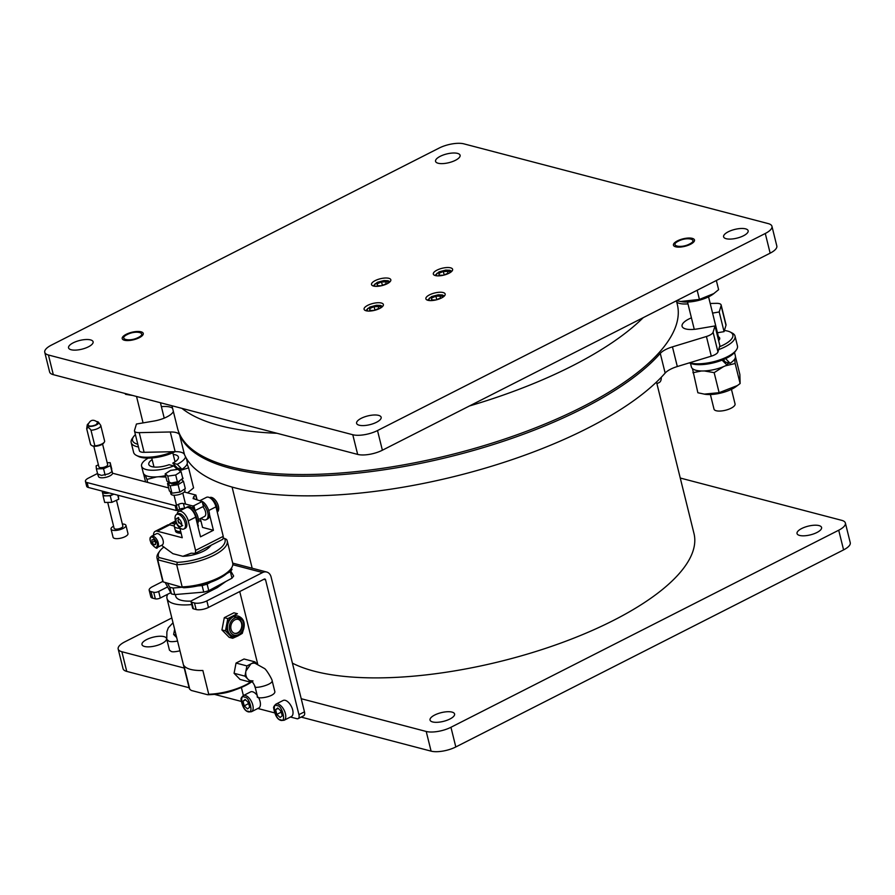 <?xml version="1.0" encoding="UTF-8"?>
<svg xmlns="http://www.w3.org/2000/svg" width="895" height="895" viewBox="0 0 895 895"><rect width="100%" height="100%" fill="white"/><g stroke="black" fill="none" stroke-linecap="round" stroke-linejoin="round"><path stroke-width="1.34" d="M141.041 331.799A10.841 3.848 166.1 0 1 143.256 333.41A10.841 3.848 166.1 0 1 133.657 339.753A10.841 3.848 166.1 0 1 122.212 338.623A10.841 3.848 166.1 0 1 128.846 333.175A10.841 3.848 166.1 0 1 141.041 331.799M710.395 394.527L714.009 409.127A10.841 3.848 -13.9 0 0 725.453 410.257A10.841 3.848 -13.9 0 0 735.052 403.913L731.45 389.325M692.271 238.361A10.841 3.848 166.1 0 1 694.486 239.972A10.841 3.848 166.1 0 1 684.888 246.315A10.841 3.848 166.1 0 1 673.443 245.185A10.841 3.848 166.1 0 1 680.077 239.737A10.841 3.848 166.1 0 1 692.271 238.361M718.618 340.592A11.747 4.173 -13.9 0 0 719.703 338.12A11.747 4.173 -13.9 0 0 718.439 336.777M724.413 330.512A25.295 8.984 166.1 0 1 727.691 331.094A25.295 8.984 166.1 0 1 730.197 332.011A25.295 8.984 166.1 0 1 719.513 346.745M718.663 349.598A27.096 9.621 -13.9 0 0 733.43 340.76A27.096 9.621 -13.9 0 0 735.019 336.072A27.096 9.621 -13.9 0 0 732.166 333.007L730.197 332.011M689.653 362.777A27.096 9.621 -13.9 0 0 690.369 362.978A27.096 9.621 -13.9 0 0 715.922 361.11A27.096 9.621 -13.9 0 0 736.361 349.945L735.086 351.757A25.295 8.984 166.1 0 1 716 362.173A25.295 8.984 166.1 0 1 692.159 363.907A25.295 8.984 166.1 0 1 689.665 362.99L689.385 362.855M736.361 349.945A27.096 9.621 -13.9 0 0 737.446 345.906L735.019 336.072M175.196 451.662A25.295 8.984 166.1 0 1 140.94 457.345A25.295 8.984 166.1 0 1 138.434 456.428L136.465 455.432A27.096 9.621 166.1 0 1 133.612 452.367L131.173 442.533A27.096 9.621 166.1 0 1 132.27 438.494L133.545 436.682A25.295 8.984 166.1 0 1 135.413 434.634M172.813 451.706A27.096 9.621 166.1 0 1 139.15 456.416A27.096 9.621 166.1 0 1 136.465 455.432M137.785 444.256A25.295 8.984 166.1 0 1 133.545 436.682M138.457 446.952A27.096 9.621 166.1 0 1 136.711 446.571A27.096 9.621 166.1 0 1 131.173 442.533M176.785 467.436A13.626 4.844 166.1 0 1 175.968 468.085M180.913 469.025A20.999 7.462 166.1 0 1 178.966 470.188M179.492 470.658L188.621 467.872L193.577 487.909L187.793 492.675A20.999 7.462 166.1 0 1 187.536 492.865M145.281 475.256L146.925 479.396L156.759 476.901M158.728 476.744L165.933 477.069M188.621 467.872L187.089 464.035M188.711 492.015L187.502 492.854M143.536 473.612L145.583 481.868M147.675 482.416L146.925 479.396M721.84 359.913L727.02 365.037A22.677 8.055 166.1 0 1 704.6 370.933A22.677 8.055 166.1 0 1 691.376 366.905L690.492 363.37M734.515 352.473L735.388 356.02A22.677 8.055 166.1 0 1 730.063 363.303L725.476 362.106L723.283 359.645M730.063 363.303L725.364 358.313M735.477 356.736L739.863 374.468L740.12 383.53L735.914 386.696A20.999 7.462 166.1 0 1 705.215 394.292L697.865 392.76L692.473 368.628M737.625 385.454L719.121 392.681L704.108 394.136M719.121 392.681L714.154 372.644L704.275 370.944M701.467 370.978L692.909 372.723M740.12 383.53L735.153 363.493L725.286 365.865M723.484 366.648L714.154 372.644M734.705 359.063L735.153 363.493M729.033 363.034A20.999 7.462 166.1 0 1 726.516 364.522M724.089 362.106L724.905 361.457M716.347 280.504L718.618 289.667L713.024 294.209A20.999 7.462 166.1 0 1 682.326 301.805L676.62 300.686M714.031 293.482L699.42 299.422L680.424 301.525M699.42 299.422L697.16 290.248M185.567 456.864A22.677 8.055 166.1 0 1 177.244 464.292L172.78 463.129A15.271 5.426 -13.9 0 0 178.418 457.054A15.271 5.426 -13.9 0 0 173.205 454.414M152.161 459.616A15.271 5.426 -13.9 0 0 148.783 464.393A15.271 5.426 -13.9 0 0 169.133 464.695L173.719 465.903A22.677 8.055 166.1 0 1 141.589 466.172A22.677 8.055 166.1 0 1 148.156 458.128M172.78 463.129L177.355 468.085L181.931 469.293L177.244 464.292M175.834 461.261A15.271 5.426 -13.9 0 0 174.872 461.138M153.817 466.34A15.271 5.426 -13.9 0 0 153.023 466.91M181.931 469.293A22.677 8.055 -13.9 0 0 187.268 461.999L186.35 458.285M141.589 466.172L143.256 472.896A22.677 8.055 -13.9 0 0 165.586 475.637M177.322 469.416L173.719 465.903M132.382 395.389A20.999 7.462 166.1 0 1 131.106 395.243L125.557 394.315L124.964 393.442M131.979 395.277L129.193 394.964M125.557 394.315L125.367 393.554M661.26 377.298A10.841 5.538 63.1 0 1 659.223 382.512L656.908 383.686M163.953 636.625A12.642 4.497 -13.9 0 0 149.733 638.236A12.642 4.497 -13.9 0 0 141.981 644.579A12.642 4.497 -13.9 0 0 155.338 645.91A12.642 4.497 -13.9 0 0 166.537 638.504A12.642 4.497 -13.9 0 0 163.953 636.625M451.997 712.096A12.642 4.497 -13.9 0 0 437.778 713.707A12.642 4.497 -13.9 0 0 430.036 720.05A12.642 4.497 -13.9 0 0 443.383 721.381A12.642 4.497 -13.9 0 0 454.582 713.975A12.642 4.497 -13.9 0 0 451.997 712.096M819.003 525.589A12.642 4.497 -13.9 0 0 804.773 527.2A12.642 4.497 -13.9 0 0 797.031 533.554A12.642 4.497 -13.9 0 0 810.389 534.874A12.642 4.497 -13.9 0 0 821.576 527.468A12.642 4.497 -13.9 0 0 819.003 525.589M680.256 478.031L841.692 520.331A18.068 6.422 166.1 0 1 845.383 523.027A18.068 6.422 166.1 0 1 838.716 530.22L450.946 727.277A18.068 6.422 166.1 0 1 426.221 731.472L301.223 698.715M184.225 668.062L121.877 651.728A18.068 6.422 166.1 0 1 118.185 649.032A18.068 6.422 166.1 0 1 124.852 641.838L171.829 617.964M118.185 649.032L123.051 668.699A18.068 6.422 -13.9 0 0 126.743 671.395L121.877 651.728M426.221 731.472L431.088 751.14L301.134 717.096M241.169 701.378L214.364 694.352M189.102 687.74L126.743 671.395M431.088 751.14A18.068 6.422 -13.9 0 0 455.812 746.956L450.946 727.277M838.716 530.22L843.582 549.888L455.812 746.956M843.582 549.888A18.068 6.422 -13.9 0 0 850.25 542.706L845.383 523.027M725.979 325.321A9.028 3.211 -13.9 0 0 726.002 324.639L721.135 304.96A9.028 3.211 166.1 0 1 721.101 305.654L719.2 311.963L724.066 331.642L725.979 325.321L721.101 305.654M144.106 452.311L139.228 432.643A9.028 3.211 166.1 0 1 134.507 431.021L139.385 450.688A9.028 3.211 -13.9 0 0 144.106 452.311L175.151 451.662A18.068 6.422 166.1 0 1 184.471 454.548A257.447 91.447 -13.9 0 0 402.672 487.272A257.447 91.447 -13.9 0 0 665.153 373.07A18.068 6.422 166.1 0 1 677.314 366.536L711.29 356.165A9.028 3.211 -13.9 0 0 717.958 351.936L719.86 345.615L714.993 325.948L697.507 328.912A18.068 6.422 166.1 0 1 682.079 326.261A18.068 6.422 166.1 0 1 691.421 317.848M717.443 332.761L724.066 331.642M721.135 304.96A9.028 3.211 166.1 0 0 716.414 303.338L710.194 303.472M687.975 303.942L685.369 303.987A18.068 6.422 166.1 0 1 676.721 302.04M712.577 313.093L719.2 311.963M714.993 325.948L713.091 332.258A9.028 3.211 166.1 0 1 706.423 336.498L711.29 356.165M665.153 373.07L660.275 353.402A18.068 6.422 166.1 0 1 672.447 346.868L706.423 336.498M660.275 353.402A257.447 91.447 166.1 0 1 397.805 467.604A257.447 91.447 166.1 0 1 179.604 434.88L184.471 454.548M139.228 432.643L170.285 431.983A18.068 6.422 166.1 0 1 179.604 434.88M134.507 431.021A9.028 3.211 166.1 0 1 134.541 430.327L136.443 424.017L153.918 421.053A18.068 6.422 166.1 0 0 173.373 411.476M161.38 406.643A18.068 6.422 166.1 0 1 172.567 408.254M292.43 663.161A218.604 77.652 -13.9 0 0 314.212 671.183A218.604 77.652 -13.9 0 0 560.113 643.326A218.604 77.652 -13.9 0 0 693.983 533.51L656.505 382.031M276.969 433.269A257.447 91.447 166.1 0 1 219.924 425.651A257.447 91.447 166.1 0 1 181.92 408.366M643.214 317.669A257.447 91.447 166.1 0 1 469.495 405.95M514.189 383.239L525.387 377.545M587.333 346.063L598.52 340.38M171.952 405.759L177.512 428.202A257.447 91.447 -13.9 0 0 230.071 466.642A257.447 91.447 -13.9 0 0 519.671 433.818A257.447 91.447 -13.9 0 0 677.325 304.501L676.407 300.798M53.308 374.669L48.442 355.002A18.068 6.422 166.1 0 1 44.75 352.294L49.617 371.973A18.068 6.422 -13.9 0 0 53.308 374.669L357.664 454.414A18.068 6.422 -13.9 0 0 382.378 450.219L770.147 253.162A18.068 6.422 -13.9 0 0 776.815 245.968L771.949 226.301A18.068 6.422 166.1 0 1 765.281 233.483L770.147 253.162M438.125 163.237A12.642 4.497 166.1 0 1 435.552 161.346A12.642 4.497 166.1 0 1 446.739 153.951A12.642 4.497 166.1 0 1 460.097 155.271A12.642 4.497 166.1 0 1 452.355 161.626A12.642 4.497 166.1 0 1 438.125 163.237M726.181 238.708A12.642 4.497 166.1 0 1 723.596 236.817A12.642 4.497 166.1 0 1 734.795 229.422A12.642 4.497 166.1 0 1 748.153 230.742A12.642 4.497 166.1 0 1 740.4 237.097A12.642 4.497 166.1 0 1 726.181 238.708M359.186 425.214A12.642 4.497 166.1 0 1 356.602 423.324A12.642 4.497 166.1 0 1 367.8 415.929A12.642 4.497 166.1 0 1 381.147 417.249A12.642 4.497 166.1 0 1 373.405 423.603A12.642 4.497 166.1 0 1 359.186 425.214M71.13 349.744A12.642 4.497 166.1 0 1 68.546 347.853A12.642 4.497 166.1 0 1 79.744 340.458A12.642 4.497 166.1 0 1 93.102 341.778A12.642 4.497 166.1 0 1 85.361 348.133A12.642 4.497 166.1 0 1 71.13 349.744M48.442 355.002L352.787 434.735L357.664 454.414M44.75 352.294A18.068 6.422 166.1 0 1 51.418 345.112L439.188 148.044A18.068 6.422 166.1 0 1 463.912 143.86L768.257 223.605A18.068 6.422 166.1 0 1 771.949 226.301M382.378 450.219L377.511 430.551L765.281 233.483M377.511 430.551A18.068 6.422 166.1 0 1 352.787 434.735M373.562 286.053A9.934 3.524 166.1 0 1 371.526 284.565A9.934 3.524 166.1 0 1 380.33 278.748A9.934 3.524 166.1 0 1 390.824 279.788A9.934 3.524 166.1 0 1 384.738 284.778A9.934 3.524 166.1 0 1 373.562 286.053M435.35 275.57A9.934 3.524 166.1 0 1 433.325 274.094A9.934 3.524 166.1 0 1 442.119 268.276A9.934 3.524 166.1 0 1 452.613 269.317A9.934 3.524 166.1 0 1 446.527 274.306A9.934 3.524 166.1 0 1 435.35 275.57M427.911 300.295A9.934 3.524 166.1 0 1 425.875 298.807A9.934 3.524 166.1 0 1 434.679 292.989A9.934 3.524 166.1 0 1 445.173 294.03A9.934 3.524 166.1 0 1 439.087 299.019A9.934 3.524 166.1 0 1 427.911 300.295M366.111 310.766A9.934 3.524 166.1 0 1 364.086 309.278A9.934 3.524 166.1 0 1 372.879 303.472A9.934 3.524 166.1 0 1 383.373 304.501A9.934 3.524 166.1 0 1 377.287 309.502A9.934 3.524 166.1 0 1 366.111 310.766M689.508 244.033C680.692 248.743 669.012 245.677 678.421 241.124C687.226 236.414 698.917 239.491 689.508 244.033M138.277 337.471C129.462 342.181 117.782 339.115 127.191 334.562C136.006 329.852 147.686 332.929 138.277 337.471M225.842 581.493L217.295 587.612L192.369 600.288A3.614 1.287 -13.9 0 0 191.038 601.72A3.614 1.287 -13.9 0 0 191.776 602.257L194.495 602.973A9.028 3.211 -13.9 0 0 206.857 600.881L262.615 572.543A8.558 6.701 -75.3 0 1 266.699 572.028A8.558 6.701 -75.3 0 1 271.095 576.973L304.468 711.838A5.415 2.763 63.1 0 1 303.662 715.81L298.125 718.629A5.415 2.763 63.1 0 1 296.883 718.707L290.45 717.029M243.384 695.56L241.37 687.438M162.89 581.358L152.508 586.639A9.028 3.211 -13.9 0 0 149.174 590.23A9.028 3.211 -13.9 0 0 151.009 591.584L153.727 592.289A3.614 1.287 -13.9 0 0 158.672 591.45L167.454 586.986M274.508 712.845L257.838 708.482M191.038 601.72L192.66 608.276A3.614 1.287 -13.9 0 0 193.398 608.813L196.117 609.529A9.028 3.211 -13.9 0 0 208.479 607.437L264.238 579.099A1.331 1.04 -75.3 0 1 265.558 579.781L298.93 714.646A5.415 2.763 63.1 0 1 298.125 718.629M170.744 592.703L160.294 598.017L158.672 591.45M149.174 590.23L150.796 596.786A9.028 3.211 -13.9 0 0 152.631 598.14L155.35 598.844A3.614 1.287 -13.9 0 0 160.294 598.017M191.743 604.561A36.136 12.832 166.1 0 1 174.38 603.834A36.136 12.832 166.1 0 1 166.996 598.442A36.136 12.832 166.1 0 1 167.723 594.235M166.996 598.442L189.113 687.785A36.136 12.832 -13.9 0 0 189.785 689.284L183.9 665.522A36.136 12.832 -13.9 0 0 190.601 669.404A36.136 12.832 -13.9 0 0 202.852 670.489L208.736 694.251A36.136 12.832 -13.9 0 0 250.533 682.191M245.756 674.013L245.23 674.64M189.785 689.284L191.306 690.459L207.606 694.733L208.736 694.251M175.342 594.526L175.767 596.271A27.096 9.621 -13.9 0 0 181.305 600.31A27.096 9.621 -13.9 0 0 191.25 601.093M207.606 694.733A35.229 12.519 -13.9 0 0 251.226 682.169M96.973 421.567A5.873 2.081 166.1 0 1 97.432 421.668A5.873 2.081 166.1 0 1 98.506 422.261L100.699 425.315A7.227 2.562 166.1 0 1 100.766 425.494A7.227 2.562 166.1 0 1 90.999 430.249L94.859 445.822A7.227 2.562 -13.9 0 0 104.323 442.141A7.227 2.562 -13.9 0 0 104.614 441.067A7.227 2.562 -13.9 0 0 104.558 440.888M98.506 422.261A5.873 2.081 166.1 0 1 93.438 425.975A5.873 2.081 166.1 0 1 87.218 425.058A5.873 2.081 166.1 0 1 88.247 423.727M87.218 425.058L86.714 428.593A7.227 2.562 -13.9 0 0 86.737 428.962A7.227 2.562 -13.9 0 0 86.793 429.141C87.52 426.792 88.918 427.161 90.999 430.249M94.859 445.822L92.957 446.09A6.321 2.249 -13.9 0 0 98.92 445.654A6.321 2.249 -13.9 0 0 103.686 443.047L104.323 442.141M86.793 429.141L90.652 444.714L92.33 445.855A6.321 2.249 -13.9 0 0 92.957 446.09M96.011 424.756L97.79 422.496C93.404 418.882 90.126 419.699 87.956 424.935C88.896 426.512 91.581 426.456 96.011 424.756M223.168 538.052L224.5 538.41A34.323 12.194 166.1 0 1 212.383 553.367A34.323 12.194 166.1 0 1 177.411 562.328L158.963 557.495A34.323 12.194 166.1 0 1 159.791 551.085A34.323 12.194 166.1 0 1 163.93 546.957M177.411 562.328L176.684 564.745A36.136 12.832 -13.9 0 0 212.07 556.164A36.136 12.832 -13.9 0 0 227.207 540.916A36.136 12.832 -13.9 0 0 226.536 539.405L224.5 538.41M159.791 551.085L158.516 552.886A36.136 12.832 -13.9 0 0 157.061 558.267A36.136 12.832 -13.9 0 0 157.733 559.778L158.963 557.495M177.859 532.849A11.747 4.173 166.1 0 1 175.465 531.104A11.747 4.173 166.1 0 1 175.498 530.22L181.126 533.219A11.747 4.173 166.1 0 1 177.859 532.849M197.817 524.694A11.747 4.173 166.1 0 1 198.254 525.454A11.747 4.173 166.1 0 1 198.041 526.786L197.817 524.694M157.061 558.267L162.532 580.407A36.136 12.832 -13.9 0 0 163.203 581.907L157.733 559.778L176.684 564.745L182.155 586.874A36.136 12.832 -13.9 0 0 231.223 568.426A36.136 12.832 -13.9 0 0 232.689 563.044L227.207 540.916M176.226 530.757L178.485 532.536L181.047 532.861M183.699 587.746L163.203 581.907L183.699 587.746A34.323 12.194 -13.9 0 0 229.948 570.238L231.223 568.426M177.277 531.171A10.393 3.692 -13.9 0 0 178.776 531.831A10.393 3.692 -13.9 0 0 180.857 532.133L180.701 531.574M179.917 528.296A11.747 4.173 166.1 0 1 176.639 527.938A11.747 4.173 166.1 0 1 174.245 526.182A11.747 4.173 166.1 0 1 176.237 522.948M174.245 526.182L175.051 529.46A11.747 4.173 -13.9 0 0 177.456 531.216A11.747 4.173 -13.9 0 0 180.723 531.574M197.638 525.141A11.747 4.173 -13.9 0 0 197.851 523.821L197.739 523.374M177.087 514.2A9.028 4.609 63.1 0 1 178.72 511.437A9.028 4.609 63.1 0 1 188.252 520.912L195.558 550.425A9.028 4.609 63.1 0 1 195.099 553.367L191.194 553.199L182.86 556.298L172.903 553.681L161.536 545.335M153.481 535.244A9.028 4.609 63.1 0 1 155.182 531.328A9.028 4.609 63.1 0 1 157.251 531.194L182.244 537.738L179.794 527.826M178.899 523.083A4.52 2.305 -116.9 0 1 178.362 522.009L177.937 520.319M195.099 553.367L222.799 539.293A9.028 4.609 -116.9 0 0 223.247 536.351L195.558 550.425M188.252 520.912L195.658 517.153L200.525 536.821L213.413 530.276L209.475 514.379M208.748 510.497L215.952 506.839L223.247 536.351M195.658 517.153A9.028 4.609 -116.9 0 0 186.138 507.666L178.72 511.437M157.251 531.194L169.714 524.85L174.212 526.036M174.972 524.101L172.478 523.452L175.767 521.774M198.399 520.633L201.028 521.326M200.357 518.597L202.538 527.423L213.413 530.276M169.714 524.85A9.028 4.609 -116.9 0 0 167.645 524.996L155.182 531.328M210.873 545.592L209.743 546.744A19.869 7.059 166.1 0 1 182.86 556.298M215.952 506.839A9.028 4.609 -116.9 0 0 206.421 497.363L200.301 500.473M202.214 501.435A9.028 4.609 63.1 0 1 206.991 506.659M169.278 524.761A9.028 4.609 63.1 0 1 170.419 523.586A9.028 4.609 63.1 0 1 172.478 523.452M177.848 518.328A4.52 2.305 63.1 0 1 181.305 522.255A4.52 2.305 63.1 0 1 180.913 526.45A4.52 2.305 63.1 0 1 176.807 523.463A4.52 2.305 63.1 0 1 176.818 518.395A4.52 2.305 63.1 0 1 177.848 518.328M218.951 693.77A21.681 7.697 -13.9 0 0 235.653 689.642M93.796 446.236L98.897 466.843A4.52 1.6 -13.9 0 0 103.663 467.313A4.52 1.6 -13.9 0 0 107.668 464.673L102.567 444.065M98.405 464.841L96.123 465.859L96.38 468.835L103.54 468.734L110.443 465.646L110.174 462.67L107.176 462.715M111.797 469.226L110.174 462.67M112.065 472.213L110.443 465.646M105.174 475.29L103.54 468.734M98.002 475.402L96.38 468.835M97.891 474.048L98.495 476.509A7.227 2.562 -13.9 0 0 106.125 477.259A7.227 2.562 -13.9 0 0 112.524 473.03L111.92 470.58M107.702 502.408L114.112 528.318A4.52 1.6 -13.9 0 0 118.878 528.788A4.52 1.6 -13.9 0 0 122.883 526.148L116.473 500.283M122.346 524.011A7.675 2.73 166.1 0 1 124.383 524.246A7.675 2.73 166.1 0 1 125.949 525.387A7.675 2.73 166.1 0 1 119.147 529.885A7.675 2.73 166.1 0 1 111.036 529.079A7.675 2.73 166.1 0 1 113.575 526.17M118.263 495.315L118.766 499.253L111.864 502.341L104.693 502.453L103.07 495.897L110.242 495.785L111.864 502.341M111.036 529.079L113.072 537.269A7.675 2.73 -13.9 0 0 121.183 538.074A7.675 2.73 -13.9 0 0 127.974 533.588L125.949 525.387M117.76 495.181L118.766 499.253M110.242 495.785L113.878 494.163A7.227 2.562 -13.9 0 1 102.959 494.543L102.354 492.082A7.227 2.562 166.1 0 1 102.522 491.187M103.35 495.125L103.54 495.886M102.947 494.476L103.07 495.897M105.207 491.892A7.227 2.562 -13.9 0 0 103.574 493.089M109.369 492.977A7.227 2.562 166.1 0 1 102.354 492.082M105.52 491.97A4.52 1.6 -13.9 0 0 106.371 492.194M230.82 571.111L233.651 576.033L231.973 578.192L208.759 590.689A36.136 12.832 166.1 0 1 203.747 592.121L174.749 594.582A36.136 12.832 166.1 0 1 171.404 593.855L165.418 582.958M171.404 593.855L169.781 587.288L167.622 583.529M174.749 594.582L173.127 588.015A36.136 12.832 166.1 0 1 169.781 587.288M203.747 592.121L202.125 585.565L197.739 585.934M181.909 587.277L173.127 588.015M208.759 590.689L207.137 584.133A36.136 12.832 166.1 0 1 202.125 585.565M231.973 578.192L230.351 571.636L226.849 573.527M210.649 582.242L207.137 584.133M231.335 568.269L232.029 569.466L230.351 571.636M201.095 518.216A9.934 5.068 -116.9 0 0 206.219 519.671A9.934 5.068 -116.9 0 0 207.797 512.801A9.934 5.068 -116.9 0 0 202.751 503.762M206.219 519.671L207.606 518.966A9.934 5.068 -116.9 0 0 208.815 510.732A9.934 5.068 -116.9 0 0 202.225 501.647M196.934 522.288A9.934 5.068 -116.9 0 0 188.409 507.42A9.934 5.068 -116.9 0 0 186.138 507.577A9.934 5.068 -116.9 0 0 185.601 507.946M197.347 523.944A9.934 5.068 -116.9 0 0 197.012 514.435A9.934 5.068 -116.9 0 0 189.785 506.715A9.934 5.068 -116.9 0 0 187.514 506.872L186.138 507.577M173.015 622.741L168.282 627.842L166.895 631.713L166.772 639.321L168.708 641.066C170.106 641.872 173.048 641.86 177.546 641.055M176.684 637.576L173.641 634.454L174.637 629.297M179.962 650.81C175.521 651.84 172.623 652.063 171.292 651.493L169.457 650.15L166.772 639.321M176.069 635.092L173.641 634.454M181.741 524.996L178.071 521.147L178.474 518.585M178.418 514.345A8.133 4.151 -116.9 0 0 176.561 514.468A8.133 4.151 -116.9 0 0 176.55 523.597A8.133 4.151 -116.9 0 0 183.934 528.967A8.133 4.151 -116.9 0 0 184.65 521.416A8.133 4.151 -116.9 0 0 178.418 514.345M183.934 528.967L185.321 528.263A8.133 4.151 -116.9 0 0 186.026 520.711A8.133 4.151 -116.9 0 0 179.805 513.64A8.133 4.151 -116.9 0 0 177.948 513.764L176.561 514.468M217.037 511.224A8.133 4.151 -116.9 0 0 215.829 503.706A8.133 4.151 -116.9 0 0 210.493 498.213M217.239 512.041A8.133 4.151 -116.9 0 0 217.854 504.456A8.133 4.151 -116.9 0 0 211.656 497.452A8.133 4.151 -116.9 0 0 209.799 497.575L209.62 497.676M246.114 675.96A9.028 7.071 -75.3 0 1 245.387 676.598M272.214 681.005L274.899 691.824C274.474 697.093 255.041 699.823 257.38 696.187L254.941 686.275C252.759 689.318 271.733 685.268 272.214 681.005L272.192 680.916C272.371 679.596 266.207 669.203 264.439 668.487L255.153 663.318A9.028 7.071 104.7 0 0 250.913 663.877L245.924 671.026A9.028 7.071 104.7 0 0 247.96 679.215A9.028 7.071 104.7 0 0 251.327 680.95M236.045 663.061L244.044 659L254.907 661.841L246.908 665.914L244.939 676.139L234.076 673.286L236.045 663.061L246.908 665.914M256.764 663.743L254.907 661.841M244.939 676.139L250.969 682.303L240.095 679.45L234.076 673.286M250.969 682.303L252.155 681.699M246.237 676.34L245.498 676.709M176.36 510.53L175.151 505.619L87.106 482.55A8.133 2.886 166.1 0 1 85.439 481.331L86.658 486.253A8.133 2.886 -13.9 0 0 88.325 487.462L176.36 510.53L177.602 510.329L176.382 505.406L178.463 504.355A3.614 1.287 166.1 0 1 183.408 503.516L192.649 505.932L193.409 509.031M183.408 503.516L184.638 508.438A3.614 1.287 166.1 0 0 179.682 509.266L177.602 510.329M194.841 510.687L203.411 506.425L203.266 505.854M85.439 481.331A8.133 2.886 166.1 0 1 88.448 478.098L96.749 473.88A8.133 2.886 166.1 0 1 97.533 473.5M184.269 492.004L195.927 495.058L197.045 499.623M112.557 473.22L168.618 487.909M203.411 506.425L202.192 501.502L193.879 505.72L195.099 510.642M202.192 501.502L193.096 498.582L193.7 496.613L195.927 495.058M192.649 505.932L193.879 505.72M175.151 505.619L176.382 505.406M195.77 495.55L196.766 499.544M194.26 498.895L193.7 496.613M198.377 519.603L204.575 516.449A6.321 3.233 -116.9 0 0 202.785 506.738M238.104 619.329A7.227 5.661 -75.3 0 1 241.549 623.423A7.227 5.661 -75.3 0 1 240.117 630.617A7.227 5.661 -75.3 0 1 234.445 633.302M242.086 623.569A7.227 5.661 -75.3 0 1 240.554 630.897A7.227 5.661 -75.3 0 1 234.714 633.38A7.227 5.661 -75.3 0 1 231.078 624.956A7.227 5.661 -75.3 0 1 238.383 619.396A7.227 5.661 -75.3 0 1 242.086 623.569M238.227 616.084A10.393 8.133 104.7 0 0 238.092 616.051A10.393 8.133 104.7 0 0 227.598 624.039A10.393 8.133 104.7 0 0 232.834 636.155A10.393 8.133 104.7 0 0 232.968 636.188M239.536 634.868A10.841 8.491 -75.3 0 1 237.902 635.942C234.736 637.397 231.928 636.983 229.489 634.678A10.841 8.491 -75.3 0 1 227.05 624.844A10.841 8.491 -75.3 0 1 233.024 616.263L243.317 620.459M227.811 618.59L224.298 617.673L233.897 612.795L237.41 613.713L227.811 618.59L225.451 630.863L221.938 629.946L229.176 637.341L232.678 638.269L237.902 635.942L242.276 633.391L243.227 630.214M225.451 630.863L232.678 638.269M221.938 629.946L224.298 617.673M180.801 471.71L175.633 475.021L167.958 476.095L165.452 473.858M165.586 473.634L170.654 470.39L178.027 469.36L180.488 471.553M167.958 476.095L175.633 475.021M167.757 476.218L169.524 483.356L177.825 481.711M177.501 482.237L175.733 475.111M166.917 481.029L165.15 473.902M178.273 481.745L183.05 478.154M182.86 478.803L181.103 471.676M169.524 483.356L167.287 481.365M170.095 482.45A5.415 1.924 -13.9 0 0 177.445 482.002M168.775 482.685L167.522 483.49L170.139 485.817L178.105 484.698L183.475 481.264L181.573 479.575M179.66 480.951L179.671 480.951C178.709 483.524 175.935 484.475 171.325 483.803L171.124 483.132M167.522 483.49L169.356 490.874L171.963 493.19L170.139 485.817M173.585 482.875L173.932 484.251M178.105 484.698L179.929 492.071L182.614 490.359L185.299 488.636L183.475 481.264M171.963 493.19L179.929 492.071M170.386 491.791L170.923 493.95A7.227 2.562 -13.9 0 0 172.399 495.024A7.227 2.562 -13.9 0 0 180.522 494.107A7.227 2.562 -13.9 0 0 184.952 490.482L184.605 489.084M157.296 547.483L162.14 545.021A6.321 3.233 -116.9 0 0 162.152 537.917A6.321 3.233 -116.9 0 0 156.412 533.744L151.568 536.217A6.321 3.233 63.1 0 1 156.748 539.405A6.321 3.233 63.1 0 1 158.124 546.61A6.321 3.233 63.1 0 1 157.296 547.483C157.296 549.217 155.249 547.885 151.154 543.5C148.816 536.497 150.696 537.615 151.568 536.217M153.929 544.82L155.562 544.552L155.372 541.934L153.548 539.584L151.904 539.842L152.105 542.459L153.929 544.82L155.529 544.003M154.745 541.128L152.105 542.459M284.073 720.274L291.345 716.571A9.028 4.609 -116.9 0 0 291.356 706.435A9.028 4.609 -116.9 0 0 283.156 700.472L275.884 704.164A9.028 4.609 63.1 0 1 284.084 710.127A9.028 4.609 63.1 0 1 284.073 720.274L281.354 720.497C277.64 719.86 275.089 715.776 273.702 708.236C273.277 707.307 274.004 705.942 275.884 704.164M281.075 711.089L277.763 708.012L275.638 709.668L276.801 714.4L280.113 717.477L282.238 715.821L281.075 711.089M275.638 709.668L278.166 708.381M281.489 712.778L280.963 712.286L276.801 714.4M280.963 712.286L280.549 710.596M257.178 695.37A9.028 4.609 -116.9 0 0 250.544 691.924L243.272 695.616A9.028 4.609 63.1 0 1 251.484 701.579A9.028 4.609 63.1 0 1 251.461 711.726L258.733 708.034A9.028 4.609 -116.9 0 0 258.398 697.239M248.463 702.541L245.163 699.465L243.026 701.121L244.201 705.853L247.501 708.929L249.627 707.274L248.463 702.541M243.026 701.121L245.554 699.834M244.201 705.853L248.351 703.738L247.937 702.06M443.472 275.212L447.802 273.322L447.757 271.442L443.327 271.453L438.953 273.355L438.997 275.246L443.383 275.235M436.29 275.761L436.861 273.367L445.811 270.178L450.778 272.169M439.423 275.246L438.953 273.355M444.177 274.91L443.327 271.453M381.673 285.684L386.002 283.804L385.958 281.914L381.527 281.925L377.153 283.838L377.209 285.729L381.594 285.706M374.49 286.232L375.061 283.838L384.011 280.65L388.978 282.652M377.623 285.718L377.153 283.838M382.389 285.382L381.527 281.925M436.022 299.926L440.351 298.046L440.306 296.156L435.876 296.167L431.502 298.069L431.558 299.959L435.943 299.948M428.839 300.474L429.41 298.08L438.36 294.891L443.327 296.883M431.972 299.959L431.502 298.069M436.738 299.624L435.876 296.167M374.233 310.397L378.563 308.518L378.507 306.627L374.076 306.638L369.702 308.551L369.758 310.442L374.144 310.42M367.039 310.945L367.61 308.551L376.571 305.363L381.527 307.365M370.172 310.442L369.702 308.551M374.938 310.095L374.076 306.638M713.091 332.258L717.958 351.936M677.314 366.536L672.447 346.868M175.151 451.662L170.285 431.983M232.79 564.723L262.615 572.543M304.468 711.838L298.93 714.646M206.857 600.881L208.479 607.437M263.79 579.322L265.558 579.781M194.495 602.973L196.117 609.529M191.776 602.257L193.398 608.813M153.727 592.289L155.35 598.844M151.009 591.584L152.631 598.14M108.329 473.88L101.885 475.334M111.114 472.224L108.91 473.623M101.28 475.346L97.879 474.037M87.106 482.55L88.325 487.462M179.682 509.266L178.463 504.355M229.623 629.901A9.028 7.071 -75.3 0 1 238.26 617.528A9.028 7.071 -75.3 0 1 241.773 631.725A9.028 7.071 -75.3 0 1 229.623 629.901M238.092 616.051L238.372 616.118A10.393 8.133 104.7 0 0 229.981 619.687A10.393 8.133 104.7 0 0 227.777 630.214A10.393 8.133 104.7 0 0 233.103 636.222A10.393 8.133 104.7 0 0 238.07 635.595M156.905 546.274C156.323 551.152 147.731 540.099 150.573 538.119C151.154 533.252 159.746 544.305 156.905 546.274M280.661 719.714C275.794 720.755 271.118 701.859 277.215 705.775C282.082 704.734 286.758 723.63 280.661 719.714M248.049 711.167C243.183 712.207 238.506 693.323 244.603 697.227C249.481 696.198 254.146 715.083 248.049 711.167M136.532 396.474L143.066 422.887M151.747 457.983L153.996 467.033M160.418 402.728L164.221 418.133M172.802 452.769L175.04 461.831M176.281 466.866L176.483 467.693M687.517 302.04L694.263 329.338M708.56 296.838L719.211 339.899M724.413 360.886L724.614 361.703M252.177 568.224L232.085 487.07M266.699 572.028L232.7 563.123M257.682 664.045L239.737 591.55M104.614 441.067L100.766 425.494M90.585 444.535L86.737 428.962M170.419 523.586L175.509 521.002M180.913 526.45L182.714 525.533M176.818 518.395L178.62 517.478M178.273 521.807L178.016 520.722M254.941 686.275C253.453 683.153 252.133 681.308 250.992 680.726L253.016 680.916M238.372 616.118C243.518 618.322 245.264 622.674 243.619 629.196C241.426 634.577 237.913 636.916 233.103 636.222L232.834 636.155M170.587 470.367L178.183 469.304M167.365 472.426L170.576 470.367M185.522 504.064L182.804 493.078M178.139 511.85L177.747 510.251M176.528 505.328L174.033 495.248M243.272 695.616C241.393 697.406 240.665 698.76 241.091 699.689C242.478 707.229 245.029 711.324 248.754 711.95L251.461 711.726M451.818 271.286L449.883 270.268L445.744 270.077L439.098 271.845L434.948 275.459M390.019 281.757L388.083 280.739L383.955 280.549L377.298 282.317L373.159 285.93M444.367 295.999L442.432 294.981L438.304 294.791L431.647 296.558L427.508 300.172M382.568 306.47L380.632 305.452L376.504 305.262L369.859 307.03L365.708 310.643"/></g></svg>
